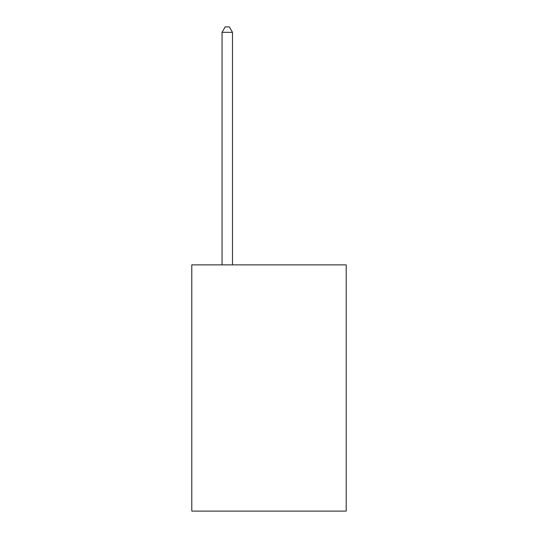 <?xml version="1.0" encoding="UTF-8"?>
<svg xmlns="http://www.w3.org/2000/svg" width="538" height="538" viewBox="0 0 538 538"><rect width="100%" height="100%" fill="white"/><g stroke="black" fill="none" stroke-linecap="round" stroke-linejoin="round"><path stroke-width="0.81" d="M346.21 264.871L346.21 511.1L191.79 511.1L191.79 264.871L346.21 264.871M232.483 264.871L232.483 32.327L222.046 32.327L222.046 264.871M222.046 32.327L225.18 26.9L229.349 26.9L232.483 32.327"/></g></svg>
